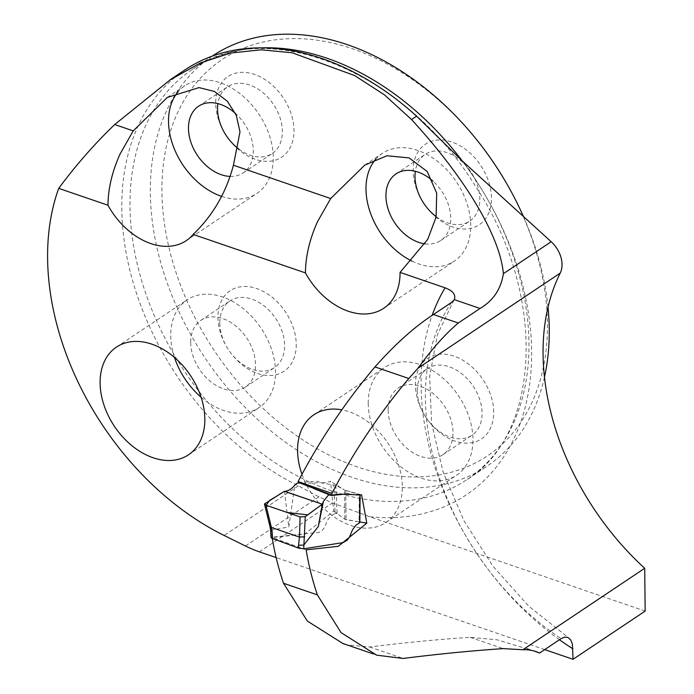 <?xml version="1.0" encoding="UTF-8"?>
<svg xmlns="http://www.w3.org/2000/svg" width="694" height="694" viewBox="0 0 694 694"><rect width="100%" height="100%" fill="white"/><g stroke="black" fill="none" stroke-linecap="round" stroke-linejoin="round"><path stroke-width="0.52" stroke-dasharray="3.47 2.6" d="M533.755 650.903L497.017 639.773L470.237 637.335C439.155 639.304 405.634 642.523 369.685 646.99L346.87 644.856M298.177 482.46L317.227 481.254C321.443 483.293 325.85 483.276 330.457 481.202L333.701 511.027L304.744 534.059L272.169 537.529A231.38 163.324 -123.8 0 0 272.326 538.501M301.968 474.288A64.785 45.726 -123.8 0 0 385.942 522.469A64.785 45.726 -123.8 0 0 398.46 464.59A64.785 45.726 -123.8 0 0 349.334 411.828A64.785 45.726 -123.8 0 0 341.812 409.833M544.721 649.601L276.134 557.577M306.175 549.83L272.169 537.529M308.657 486.199L299.704 482.972L301.5 483.501L320.281 482.634L333.831 485.106L335.098 513.465L330.917 515.868L327.386 520.344L324.402 527.674L322.042 530.658L319.058 532.376L271.97 537.199L271.545 530.008L288.817 526.954L294.855 485.106M361.609 494.883L344.528 490.042L359.284 494.631L359.032 521.853L344.831 519.216L337.076 513.508L335.818 485.21L344.528 490.042L330.457 481.202M333.701 511.027L344.831 519.216A2.464 1.188 -0.6 0 0 346.063 519.676L359.848 521.983M412.01 261.118A64.785 45.726 -123.8 0 0 454.362 261.065A64.785 45.726 -123.8 0 0 456.366 181.785A64.785 45.726 -123.8 0 0 382.333 153.357A64.785 45.726 -123.8 0 0 375.888 159.03M221.62 196.385A64.785 45.726 -123.8 0 0 256.901 193.409A64.785 45.726 -123.8 0 0 258.897 114.137A64.785 45.726 -123.8 0 0 184.873 85.7A64.785 45.726 -123.8 0 0 178.297 91.521M548.026 307.225A246.804 174.211 -123.8 0 0 523.415 216.485M212.616 55.867A246.804 174.211 -123.8 0 0 150.338 192.68A246.804 174.211 -123.8 0 0 272.022 431.894A246.804 174.211 -123.8 0 0 486.988 466.177A246.804 174.211 -123.8 0 0 544.486 377.094M483.093 147.961A238.467 168.33 -123.8 0 0 183.936 100.569A238.467 168.33 -123.8 0 0 309.75 444.307A238.467 168.33 -123.8 0 0 547.445 323.777A238.467 168.33 -123.8 0 0 505.206 181.03M296.243 344.406A48.433 34.188 56.2 0 1 273.297 375.246A48.433 34.188 56.2 0 1 231.024 353.289A48.433 34.188 56.2 0 1 226.53 346.566A48.433 34.188 56.2 0 1 217.951 317.583A48.433 34.188 56.2 0 1 256.65 288.539A48.433 34.188 56.2 0 1 296.243 344.406M228.56 138.843A48.433 34.188 -123.8 0 0 228.777 139.138A48.433 34.188 -123.8 0 0 271.05 161.095A48.433 34.188 -123.8 0 0 294.004 130.255A48.433 34.188 -123.8 0 0 254.412 74.388A48.433 34.188 -123.8 0 0 215.713 103.423A48.433 34.188 -123.8 0 0 224.292 132.415A48.433 34.188 -123.8 0 0 224.474 132.736M493.703 412.054A48.433 34.188 -123.8 0 0 454.119 356.187A48.433 34.188 -123.8 0 0 415.411 385.231A48.433 34.188 -123.8 0 0 423.991 414.223A48.433 34.188 -123.8 0 0 428.484 420.937A48.433 34.188 -123.8 0 0 470.758 442.902A48.433 34.188 -123.8 0 0 493.703 412.054M421.935 200.384A48.433 34.188 56.2 0 1 421.752 200.072A48.433 34.188 56.2 0 1 413.173 171.08A48.433 34.188 56.2 0 1 451.872 142.036A48.433 34.188 56.2 0 1 491.465 197.903A48.433 34.188 56.2 0 1 468.519 228.751A48.433 34.188 56.2 0 1 426.237 206.786A48.433 34.188 56.2 0 1 426.021 206.5M368.228 403.422A64.785 45.726 -123.8 0 0 400.169 466.212A64.785 45.726 -123.8 0 0 456.6 475.216A64.785 45.726 -123.8 0 0 458.604 395.936A64.785 45.726 -123.8 0 0 384.58 367.508A64.785 45.726 -123.8 0 0 368.228 403.422M388.18 410.258A40.105 28.307 -123.8 0 0 407.951 449.122A40.105 28.307 -123.8 0 0 442.885 454.7A40.105 28.307 -123.8 0 0 444.125 405.626A40.105 28.307 -123.8 0 0 398.295 388.024A40.105 28.307 -123.8 0 0 388.18 410.258M417.241 390.817A40.105 28.307 -123.8 0 0 424.346 414.821A40.105 28.307 -123.8 0 0 428.068 420.382A40.105 28.307 -123.8 0 0 471.946 435.259A40.105 28.307 -123.8 0 0 473.187 386.185A40.105 28.307 -123.8 0 0 427.365 368.583A40.105 28.307 -123.8 0 0 417.241 390.817M425.118 243.863A40.105 28.307 -123.8 0 0 440.638 240.549A40.105 28.307 -123.8 0 0 432.978 181.143M436.205 216.658A40.105 28.307 -123.8 0 0 469.708 221.108A40.105 28.307 -123.8 0 0 470.948 172.034A40.105 28.307 -123.8 0 0 425.118 154.432A40.105 28.307 -123.8 0 0 415.342 171.271M230.139 176.406A40.105 28.307 -123.8 0 0 243.178 172.893A40.105 28.307 -123.8 0 0 235.483 113.46M238.693 148.967A40.105 28.307 -123.8 0 0 272.248 153.461A40.105 28.307 -123.8 0 0 273.479 104.386A40.105 28.307 -123.8 0 0 227.658 86.785A40.105 28.307 -123.8 0 0 217.881 103.614M201.087 397.202A64.785 45.726 -123.8 0 0 259.14 407.56A64.785 45.726 -123.8 0 0 261.144 328.288A64.785 45.726 -123.8 0 0 187.12 299.851A64.785 45.726 -123.8 0 0 170.767 335.766A64.785 45.726 -123.8 0 0 174.506 357.462M190.711 342.602A40.105 28.307 -123.8 0 0 210.49 381.474A40.105 28.307 -123.8 0 0 245.424 387.044A40.105 28.307 -123.8 0 0 246.665 337.969A40.105 28.307 -123.8 0 0 200.835 320.368A40.105 28.307 -123.8 0 0 190.711 342.602M219.781 323.161A40.105 28.307 -123.8 0 0 226.886 347.173A40.105 28.307 -123.8 0 0 230.599 352.734A40.105 28.307 -123.8 0 0 274.486 367.612A40.105 28.307 -123.8 0 0 275.726 318.537A40.105 28.307 -123.8 0 0 229.896 300.936A40.105 28.307 -123.8 0 0 219.781 323.161M645.16 611.076L369.945 516.787L332.417 502.994L318.962 496.878L298.333 485.861A250.499 176.823 56.2 0 1 121.806 208.729A250.499 176.823 56.2 0 1 185.02 69.86M300.658 483.241L301.5 483.501M335.818 485.21L333.831 485.106M359.856 495.785L360.091 495.221M348.371 493.746L359.301 495.542L359.856 495.49L359.284 494.631M284.488 491.257L288.817 526.954M271.545 530.008L265.299 502.968M271.05 537.633L271.97 537.199M359.032 521.853L359.613 522.756M335.098 513.465L337.076 513.508M269.975 526.529L270.755 525.254M270.66 531.127L271.467 530.034M278.259 495.204L277.774 495.507M451.577 302.393A231.38 163.324 -123.8 0 0 561.116 638.636M559.459 639.738A251.115 177.256 56.2 0 1 432.093 315.432M344.831 519.216L344.528 490.042L344.831 519.216M345.751 490.554L346.063 519.676L345.751 490.554M369.945 516.787A259.14 182.921 -123.8 0 0 525.072 407.742A259.14 182.921 -123.8 0 0 462.247 160.913A246.804 174.211 56.2 0 1 466.646 479.788A246.804 174.211 56.2 0 1 251.679 445.496A246.804 174.211 56.2 0 1 129.995 206.283A246.804 174.211 56.2 0 1 192.273 69.469A246.804 174.211 56.2 0 1 262.436 47.834M318.962 496.878L245.468 546.022M298.333 485.861L224.145 535.473M259.382 551.834L332.417 502.994M470.237 637.335L503.202 648.621M369.685 646.99L403.127 658.45M453.971 300.129L437.428 334.638L429.681 376.417L431.555 423.201L443.188 472.302L464.06 520.916L493.07 566.339L528.628 606.062L568.742 637.925M383.695 308.31L454.362 261.065M364.749 165.111L382.333 153.357M186.235 240.662L256.901 193.409M167.297 97.446L184.873 85.7M212.26 56.101L192.273 69.469C264.509 15.771 403.396 69.313 474.713 185.081C547.783 294.299 541.042 434.86 466.646 479.788L486.988 466.177M385.942 522.469L456.6 475.216M313.914 414.76L384.58 367.508M442.885 454.7L471.946 435.259M398.295 388.024L427.365 368.583M428.068 420.382L428.484 420.937M424.346 414.821L423.991 414.223M440.638 240.549L469.708 221.108M396.057 173.873L425.118 154.432M425.821 206.231L426.237 206.786M422.099 200.67L421.752 200.072M243.178 172.893L272.248 153.461M198.597 106.217L227.658 86.785M228.361 138.583L228.777 139.138M224.639 133.022L224.292 132.415M188.482 454.813L259.14 407.56M116.453 347.104L187.12 299.851M245.424 387.044L274.486 367.612M200.835 320.368L229.896 300.936M230.599 352.734L231.024 353.289M226.886 347.173L226.53 346.566M535.976 651.579L525.358 647.944M376.721 655.075L373.146 653.861M331.133 495.421L329.242 494.761M360.082 495.794L360.091 495.16"/><path stroke-width="1.04" d="M170.004 79.905L185.02 69.86A250.499 176.823 56.2 0 1 416.6 116.167L462.247 160.913L551.192 241.72A24.68 17.419 56.2 0 1 560.223 273.106A232.611 164.192 56.2 0 0 644.709 568.282L522.886 649.74L503.202 648.621C472.189 650.686 438.825 653.956 403.127 658.45L376.686 655.171L341.014 632.581L317.366 594.871L283.534 583.281L307.312 621.043L343.14 643.676L346.87 644.856M454.006 300.086L451.577 302.393L433.464 314.512L458.283 323.014C445.565 333.736 432.128 348.804 417.988 368.219L408.801 378.508C379.297 413.529 353.662 451.811 331.914 493.373L332.096 495.221C342.09 493.035 351.728 495.074 361.609 494.883L366.805 523.155L338.23 546.334L306.175 549.83A232.611 164.192 -123.8 0 0 317.366 594.871M544.721 649.601L573.036 659.3L572.368 643.963L570.589 639.764L567.865 637.456L564.491 637.153L561.116 638.636L539.568 653.045L533.755 650.903M272.326 538.501A231.38 163.324 -123.8 0 0 283.534 583.281M433.464 314.512C414.769 326.596 395.276 344.068 374.977 366.918C345.465 401.843 319.839 440.065 298.099 481.575L298.177 482.46L300.658 483.241M458.283 323.014L480.04 308.466C493.2 300.684 500.981 289.086 503.384 273.688C500.183 236.463 465.527 178.297 411.542 119.542L384.485 94.861L354.625 75.542L292.157 52.779L261.144 49.803L230.66 53.022L200.34 62.946L170.039 79.966L114.71 124.538L133.231 130.88L167.297 97.455L199.039 87.6L214.42 91.469L227.337 101.211L236.281 115.291L240.003 131.895L233.427 165.215L330.691 198.536L364.758 165.12L386.966 155.751L409.13 157.911L427.226 171.557L436.691 193.106L436.092 217.161L427.73 239.309L400.048 272.386A64.785 45.726 56.2 0 1 383.695 308.31A64.785 45.726 56.2 0 1 305.438 272.898L193.158 234.425C212.798 215.591 226.218 192.516 233.427 165.215M480.04 308.466L454.275 299.643C456.053 294.75 452.991 290.803 445.088 287.819L400.048 272.386M151.873 344.172A64.785 45.726 56.2 0 1 201 396.942A64.785 45.726 56.2 0 1 188.482 454.813A64.785 45.726 56.2 0 1 132.051 445.808A64.785 45.726 56.2 0 1 100.11 383.019A64.785 45.726 56.2 0 1 116.453 347.104A64.785 45.726 56.2 0 1 151.873 344.172M341.812 409.833A64.785 45.726 -123.8 0 0 313.914 414.76A64.785 45.726 -123.8 0 0 297.57 450.675A64.785 45.726 -123.8 0 0 301.968 474.288M133.231 130.88L120.053 154.025C112.142 171.609 108.117 188.681 107.978 205.242A64.785 45.726 -123.8 0 0 186.235 240.662A64.785 45.726 -123.8 0 0 193.158 234.425M107.978 205.242L58.704 188.36A250.499 176.823 56.2 0 0 224.145 535.473L245.468 546.022A123.402 87.106 56.2 0 0 259.382 551.834L276.134 557.577M522.886 649.74A125.866 65.418 -71.1 0 1 535.976 651.579A125.866 65.418 -71.1 0 1 539.568 653.045M573.036 659.3L645.16 611.076L644.709 568.282M331.914 493.373L298.099 481.575M332.096 495.221L308.657 486.199M359.848 521.983L366.805 523.155M305.438 272.898C305.577 256.338 309.602 239.265 317.514 221.681L330.691 198.536M375.888 159.03A64.785 45.726 -123.8 0 0 365.99 189.271A64.785 45.726 -123.8 0 0 412.01 261.118M178.297 91.521A64.785 45.726 -123.8 0 0 168.529 121.615A64.785 45.726 -123.8 0 0 221.62 196.385M544.486 377.094A246.804 174.211 -123.8 0 0 549.266 329.364A246.804 174.211 -123.8 0 0 548.026 307.225M523.415 216.485A246.804 174.211 -123.8 0 0 505.553 181.637A246.804 174.211 -123.8 0 0 482.668 147.406A246.804 174.211 -123.8 0 0 212.616 55.867L212.26 56.101M505.553 181.637L505.206 181.03A238.467 168.33 -123.8 0 0 483.093 147.961L482.668 147.406M224.474 132.736A48.433 34.188 -123.8 0 0 228.56 138.843M426.021 206.5A48.433 34.188 56.2 0 1 421.935 200.384M432.978 181.143A40.105 28.307 -123.8 0 0 396.057 173.873A40.105 28.307 -123.8 0 0 385.933 196.098A40.105 28.307 -123.8 0 0 425.118 243.863M415.342 171.271A40.105 28.307 -123.8 0 0 414.995 176.666A40.105 28.307 -123.8 0 0 422.099 200.67A40.105 28.307 -123.8 0 0 425.821 206.231A40.105 28.307 -123.8 0 0 436.205 216.658M235.483 113.46A40.105 28.307 -123.8 0 0 198.597 106.217A40.105 28.307 -123.8 0 0 188.473 128.451A40.105 28.307 -123.8 0 0 230.139 176.406M217.881 103.614A40.105 28.307 -123.8 0 0 217.534 109.01A40.105 28.307 -123.8 0 0 224.639 133.022A40.105 28.307 -123.8 0 0 228.361 138.583A40.105 28.307 -123.8 0 0 238.693 148.967M174.506 357.462A64.785 45.726 -123.8 0 0 201.087 397.202M114.71 124.538C94.818 143.615 76.149 164.886 58.704 188.36M348.371 493.746L331.55 495.464L328.557 494.865L323.421 501.398L322.276 504.208L284.497 491.248C287.828 491.352 291.28 489.296 294.855 485.106L297.032 483.232L299.73 482.972M331.55 495.464L329.693 494.683M303.833 544.981L318.338 526.451L322.276 504.208L305.273 516.657L303.72 548.807L343.14 542.587L347.252 540.132L349.49 537.104L352.517 529.791L355.875 525.254L359.613 522.756L359.856 495.785M318.338 526.451L323.421 501.398M284.488 491.257L264.457 503.948L265.949 505.197L271.406 527.466L299.496 537.087L300.06 516.891L265.949 505.197M303.72 548.807L298.55 548.113L271.718 538.232L271.05 537.633L270.66 531.127M300.06 516.891L305.273 516.657M271.406 527.466L269.966 526.503M271.458 527.483L272.169 532.229L270.669 531.188L269.975 526.529M304.709 536.774L299.496 537.087M303.738 545.068L298.567 545.276L299.444 537.069M284.271 491.387L279.977 494.024M279.552 494.301L278.259 495.204M277.774 495.507L269.593 500.417L266.184 505.284L287.368 512.536L307.789 514.861L322.276 504.208L284.514 491.352M417.988 368.219L560.223 273.106M572.932 648.855A251.115 177.256 56.2 0 1 559.459 639.738M432.093 315.432A251.115 177.256 56.2 0 1 445.088 287.819M408.801 378.508L374.977 366.918M262.436 47.834A246.804 174.211 56.2 0 1 462.256 160.921M416.6 116.167L411.542 119.542M551.192 241.72L503.384 273.688M272.169 532.229L272.551 538.579M298.55 548.113L298.567 545.276M373.146 653.861L343.174 643.59M300.285 483.033L315.891 489.192L301.023 483.44M329.242 494.761L313.992 488.663L330.188 494.718M269.983 526.564L264.535 504.33M359.848 522.409L360.082 495.794"/></g></svg>
